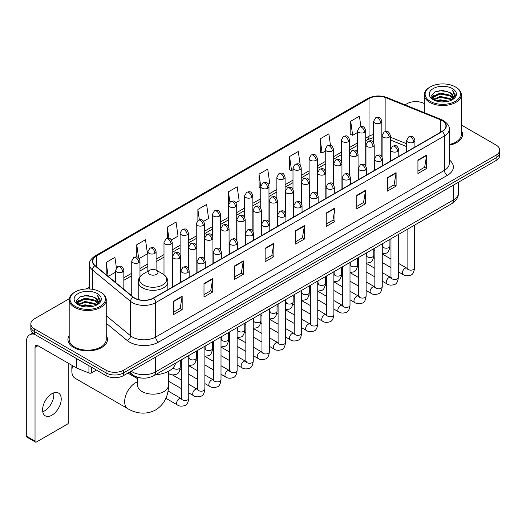 <?xml version="1.0" encoding="UTF-8"?>
<svg xmlns="http://www.w3.org/2000/svg" width="526" height="526" viewBox="0 0 526 526"><rect width="100%" height="100%" fill="white"/><g stroke="black" fill="none" stroke-linecap="round" stroke-linejoin="round"><path stroke-width="0.79" d="M406.683 146.642L390.318 140.028M142.013 378.095A12.348 7.127 180 0 1 132.762 375.071L129.337 372.25M69.294 298.689L34.453 318.809A12.348 7.127 0 0 0 30.83 323.852L30.83 329.23A12.348 7.127 0 0 0 34.453 334.266L106.055 375.61A12.348 7.127 0 0 0 123.518 375.61L496.084 160.509A12.348 7.127 0 0 0 499.7 155.466L499.7 152.777A12.348 7.127 0 0 1 496.084 157.82A12.348 7.127 0 0 0 499.7 152.777L499.7 150.088A12.348 7.127 0 0 0 496.084 145.051L461.341 124.991M30.83 323.852A12.348 7.127 0 0 0 34.453 328.888L106.055 370.232A12.348 7.127 0 0 0 123.518 370.232L123.518 372.921L496.084 157.82L123.518 372.921A12.348 7.127 0 0 1 106.055 372.921A12.348 7.127 0 0 0 123.518 372.921L123.518 375.61M34.453 328.888L34.453 331.577L106.055 372.921L34.453 331.577A12.348 7.127 0 0 1 30.83 326.541A12.348 7.127 0 0 0 34.453 331.577L34.453 334.266M69.189 335.509A19.758 11.408 0 0 0 67.959 339.48A19.758 11.408 0 0 0 73.745 347.541A19.758 11.408 0 0 0 95.278 350.014A19.758 11.408 0 0 0 107.475 339.48A19.758 11.408 0 0 0 106.239 335.509A19.758 11.408 0 0 1 107.475 339.48A19.758 11.408 0 0 1 95.278 350.014A19.758 11.408 0 0 1 73.745 347.541A19.758 11.408 0 0 1 67.959 339.48A19.758 11.408 0 0 1 69.189 335.509M442.09 120.599A13.17 7.607 180 0 1 445.949 125.977A13.17 7.607 180 0 1 442.09 131.349L153.349 298.051A13.17 7.607 180 0 1 133.249 297.039L95.127 265.61A13.17 7.607 180 0 1 92.747 261.244A13.17 7.607 180 0 1 96.606 255.866L369.022 98.586A13.17 7.607 180 0 1 385.893 97.737L440.334 119.744A13.17 7.607 180 0 1 442.09 120.599M442.32 120.461A13.498 7.798 0 0 0 440.518 119.586L386.077 97.58A13.498 7.798 0 0 0 368.792 98.454L96.37 255.735A13.498 7.798 0 0 0 94.858 265.715L132.979 297.151A13.498 7.798 0 0 0 153.585 298.189L442.32 131.487A13.498 7.798 0 0 0 442.32 120.461M173.435 301.214L173.435 314.66L182.167 309.617L182.167 296.171L173.435 301.214M173.435 312.273L180.162 308.387L182.134 296.618A3.294 1.9 -120 0 0 182.167 296.171M180.102 308.42L182.167 309.617M203.996 283.567L203.996 297.012L212.728 291.969L212.728 278.53L203.996 283.567M203.996 294.626L210.722 290.746L212.695 278.971A3.294 1.9 -120 0 0 212.728 278.53M210.663 290.779L212.728 291.969M234.557 265.926L234.557 279.365L243.288 274.329L243.288 260.883L234.557 265.926M234.557 276.985L241.283 273.099L243.255 261.33A3.294 1.9 -120 0 0 243.288 260.883M241.224 273.132L243.288 274.329M265.124 248.279L265.124 261.724L273.855 256.681L273.855 243.236L265.124 248.279M265.124 259.338L271.843 255.452L273.816 243.683A3.294 1.9 -120 0 0 273.855 243.236M271.784 255.491L273.855 256.681M417.933 160.055L417.933 173.501L426.665 168.458L426.665 155.012L417.933 160.055M417.933 171.114L424.66 167.229L426.625 155.459A3.294 1.9 -120 0 0 426.665 155.012M424.6 167.261L426.665 168.458M387.366 177.703L387.366 191.142L396.104 186.099L396.104 172.66L387.366 177.703M387.366 188.755L394.092 184.876L396.065 173.107A3.294 1.9 -120 0 0 396.104 172.66M394.033 184.909L396.104 186.099M356.806 195.343L356.806 208.789L365.537 203.746L365.537 190.3L356.806 195.343M356.806 206.402L363.532 202.523L365.504 190.747A3.294 1.9 -120 0 0 365.537 190.3M363.473 202.556L365.537 203.746M326.245 212.991L326.245 226.43L334.977 221.393L334.977 207.948L326.245 212.991M326.245 224.05L332.971 220.164L334.944 208.395A3.294 1.9 -120 0 0 334.977 207.948M332.912 220.197L334.977 221.393M295.684 230.631L295.684 244.077L304.416 239.034L304.416 225.595L295.684 230.631M295.684 241.69L302.411 237.811L304.376 226.042A3.294 1.9 -120 0 0 304.416 225.595M302.351 237.844L304.416 239.034M449.243 145.248A19.758 11.408 0 0 0 462.578 134.459A19.758 11.408 0 0 0 461.341 130.494A19.758 11.408 0 0 1 462.578 134.459A19.758 11.408 0 0 1 449.243 145.248M123.518 370.232L496.084 155.131A12.348 7.127 0 0 0 499.7 150.088M424.291 103.602A12.348 7.127 0 0 0 407.019 103.707L405.046 104.845M89.453 287.051L86.132 288.965M171.417 239.928L178.025 236.108L176.052 222.064L167.321 227.107L167.321 238.337M139.166 258.549L147.464 253.756L145.492 239.711L136.76 244.748L136.76 256.984M116.41 267.885L114.931 257.352L106.199 262.395L106.199 274.736M268.168 184.067L269.713 183.173L267.741 169.129L259.009 174.172L259.147 187.532M300.228 165.217L298.301 151.481L289.57 156.524L289.714 169.891M330.473 145.321L328.862 133.841L320.13 138.884L320.275 152.244M360.889 126.608L359.429 116.193L350.697 121.236L350.835 134.597M203.667 221.308L208.585 218.468L206.619 204.417L197.881 209.46L197.881 220.473M235.918 202.688L239.152 200.82L237.18 186.776L228.448 191.812L228.494 205.232M228.494 226.548L228.448 205.127M228.448 191.812L229.882 202.056M260.745 188.13L259.009 187.48M259.009 174.172L260.745 186.526A4.116 2.374 0 0 0 261.948 188.203A4.116 2.374 0 0 0 267.767 188.203A4.116 2.374 0 0 0 268.977 186.52C267.307 181.24 265.683 182.292 262.803 182.956A4.116 2.374 60 0 1 264.861 183.16A4.116 2.374 -120 0 1 267.767 188.203M289.57 156.524L291.542 170.575L292.995 169.734M291.542 170.575L289.57 169.839M320.13 138.884L322.103 152.928L325.246 151.113M322.103 152.928L320.13 152.192M350.697 121.236L352.663 135.281L357.496 132.493M352.663 135.281L350.697 134.544M197.881 209.46L199.334 219.776M167.321 227.107L168.899 238.337M136.76 244.748L138.614 257.937M108.224 276.406L115.615 272.139M106.199 262.395L108.159 276.347M430.301 101.354A17.7 10.218 0 0 0 455.332 101.354A17.7 10.218 0 0 0 455.332 86.902L455.917 87.237A18.522 10.698 0 0 1 461.341 94.805A18.522 10.698 0 0 1 449.908 104.681A18.522 10.698 0 0 1 429.722 102.366A18.522 10.698 0 0 1 424.291 94.805A18.522 10.698 0 0 1 429.722 87.237L430.301 86.902A17.7 10.218 0 0 0 430.301 101.354M449.243 144.492A18.522 10.698 0 0 0 461.341 134.459L461.341 94.805M435.883 100.874L440.157 99.776L448.816 101.17M437.106 101.242L440.157 100.617L447.547 101.479M433.233 99.486L440.157 96.416L450.092 98.513L451.696 99.841M433.648 99.848L440.157 97.257L450.092 99.355L451.249 100.242M432.648 98.927L432.878 96.699L440.157 93.056L450.092 95.153L452.814 98.244M432.556 98.52L432.878 97.54L440.157 93.898L450.092 95.995L452.623 98.645M451.144 100.328A10.29 5.944 0 0 0 453.11 96.837A10.29 5.944 0 0 0 450.092 92.635L453.103 97.04M452.426 88.585A13.584 7.844 0 0 0 433.24 88.565A13.584 7.844 0 0 0 433.154 99.638A13.584 7.844 0 0 0 433.214 99.677A13.584 7.844 0 0 0 452.485 99.638A13.584 7.844 0 0 0 452.426 88.585M450.092 92.635L442.701 90.426L435.101 91.826L431.576 95.804L433.917 100.052M451.985 99.914L455.273 95.752L455.338 95.002L452.662 90.544L454.346 95.541L451.255 100.275M455.917 87.237L455.332 86.902A17.7 10.218 0 0 0 430.301 86.902M452.662 90.544L455.332 95.173M434.923 91.912L439.578 90.761L447.915 91.511M431.714 97.323L433.233 96.126M436.573 94.706L439.578 94.128L447.619 94.785M436.573 98.066L439.578 97.488L447.619 98.145M437.191 101.268L439.578 100.847L447.534 101.485M431.629 96.988L434.121 95.219M432.951 99.25L434.121 98.579M72.706 365.767A15.438 8.909 120 0 0 71.852 371.159L71.852 367.792A11.322 6.536 -60 0 1 72.095 365.412M71.852 371.159A15.438 8.909 120 0 0 75.047 378.22L127.851 408.709A15.438 8.909 -60 0 1 125.484 396.334A15.438 8.909 -60 0 1 135.57 382.737A15.438 8.909 -60 0 1 137.595 381.784M149.535 274.342A4.938 2.854 0 0 0 156.524 274.342A4.938 2.854 0 0 0 156.524 270.311L162.659 273.849A13.61 7.857 0 0 1 162.659 284.967A13.61 7.857 0 0 1 143.407 284.967A13.61 7.857 0 0 1 143.407 273.849C140.054 275.841 138.318 278.484 138.213 281.785A14.82 8.554 0 0 0 142.553 287.834A14.82 8.554 0 0 0 158.701 289.688A14.82 8.554 0 0 0 167.847 281.785C167.741 278.484 166.012 275.841 162.659 273.849L156.524 270.311A4.938 2.854 0 0 0 149.535 270.311A4.938 2.854 0 0 0 149.535 274.342M155.486 374.722A22.638 13.071 0 0 0 175.539 363.144M53.672 392.869A13.17 7.607 -60 0 1 44.526 410.938A13.17 7.607 -60 0 1 42.77 411.759M51.916 415.198A13.17 7.607 120 0 0 60.516 403.593A13.17 7.607 120 0 0 58.498 393.04A13.17 7.607 120 0 0 51.916 393.691A13.17 7.607 120 0 0 43.31 405.296A13.17 7.607 120 0 0 45.328 415.856A13.17 7.607 120 0 0 51.916 415.198M91.57 367.247L91.57 372.875L96.449 370.061M34.308 334.188A16.464 9.507 -120 0 0 29.712 334.799A16.464 9.507 -120 0 0 26.3 342.334L26.3 436.107L35.032 441.15L35.032 347.377A4.116 2.374 60 0 1 35.886 345.49A4.116 2.374 60 0 1 37.944 345.694L76.526 367.97L76.526 358.561M35.032 441.15A2.058 1.19 120 0 0 35.459 442.09L26.727 437.047A2.058 1.19 -60 0 1 26.3 436.107M35.459 442.09A2.058 1.19 120 0 0 36.485 441.985L67.341 424.173A2.058 1.19 120 0 0 68.794 421.655L68.794 363.505M91.57 372.875A2.058 1.19 180 0 1 88.933 373.013L76.803 368.108A2.058 1.19 180 0 1 76.526 367.97M75.198 306.375A17.7 10.218 0 0 0 100.229 306.375A17.7 10.218 0 0 0 100.229 291.923A17.7 10.218 0 0 0 100.229 291.917L100.814 292.259A18.522 10.698 0 0 1 106.239 299.82A18.522 10.698 0 0 1 94.805 309.696A18.522 10.698 0 0 1 74.62 307.381A18.522 10.698 0 0 1 69.189 299.82A18.522 10.698 0 0 1 74.62 292.259L75.198 291.923A17.7 10.218 0 0 0 75.198 306.375M69.189 299.82L69.189 339.48A18.522 10.698 0 0 0 74.62 347.042A18.522 10.698 0 0 0 94.805 349.356A18.522 10.698 0 0 0 106.239 339.48L106.239 299.82M80.78 305.889L85.054 304.797L93.713 306.185M82.003 306.264L85.054 305.632L92.444 306.5L84.476 305.862L82.089 306.283M78.131 304.508L85.054 301.437L94.989 303.535L96.593 304.856M78.545 304.87L85.054 302.272L94.989 304.37L96.146 305.258M77.546 303.943L77.776 301.714L85.054 298.071L94.989 300.168L97.711 303.259M77.453 303.535L77.776 302.555L85.054 298.913L94.989 301.01L97.52 303.66M96.041 305.343A10.29 5.944 0 0 0 98.007 301.852A10.29 5.944 0 0 0 94.989 297.65L98 302.055M97.323 293.6A13.584 7.844 0 0 0 78.137 293.58A13.584 7.844 0 0 0 78.052 304.659A13.584 7.844 0 0 0 78.111 304.692A13.584 7.844 0 0 0 97.382 304.659A13.584 7.844 0 0 0 97.323 293.6M94.989 297.65L87.599 295.441L79.998 296.842L76.48 300.819L78.815 305.067M96.889 304.929L100.17 300.767L100.236 300.024L97.56 295.559L99.243 300.556L96.153 305.29M100.814 292.259L100.229 291.923A17.7 10.218 0 0 0 75.198 291.923M97.56 295.559L100.229 300.188M79.82 296.927L84.476 295.783L92.813 296.526M76.612 302.338L78.131 301.148M81.471 299.721L84.476 299.143L92.517 299.8M81.471 303.088L84.476 302.503L92.517 303.16M76.526 302.009L79.018 300.234M77.848 304.265L79.018 303.594M131.145 371.205A16.464 9.507 0 0 0 132.25 371.908A16.464 9.507 0 0 0 155.532 371.908L453.59 199.834A16.464 9.507 0 0 0 458.409 193.108C458.527 197.197 456.358 200.695 451.88 203.601L153.829 375.682A8.232 4.754 60 0 0 155.532 371.908L155.532 357.121M453.59 185.04L453.59 199.834A8.232 4.754 60 0 1 451.88 203.601M130.474 371.593A8.232 5.503 129.5 0 0 131.908 374.269L129.409 372.204M496.084 160.509L496.084 155.131M106.055 375.61L106.055 370.232M449.243 159.851A20.58 11.881 180 0 1 447.33 175.382L158.589 342.084A4.116 2.374 60 0 1 155.676 337.041L444.417 170.339A16.464 9.507 0 0 0 449.243 163.619L449.243 129.199A16.464 9.507 180 0 1 444.417 135.925A4.116 2.374 -120 0 0 442.32 131.487M158.589 342.084A20.58 11.881 180 0 1 129.481 342.084A20.58 11.881 180 0 1 127.18 340.493L106.239 323.234M132.979 297.151A4.116 2.755 129.5 0 0 130.547 301.359L130.547 335.772A16.464 9.507 0 0 0 132.394 337.041A16.464 9.507 0 0 0 155.676 337.041L155.676 302.628A16.464 9.507 180 0 1 130.547 301.359L92.431 269.923A16.464 9.507 180 0 1 89.453 264.473L89.453 288.978M449.243 129.199C449.789 126.628 447.896 123.761 443.569 120.592L441.399 119.547A4.116 1.926 112 0 0 440.518 119.586M441.399 119.547L386.958 97.534C380.14 95.121 373.67 95.476 367.542 98.586A4.116 2.374 60 0 1 368.792 98.454M96.37 255.735A4.116 2.374 -120 0 0 95.127 255.866C90.853 258.937 88.96 261.803 89.453 264.473M94.858 265.715A4.116 2.755 129.5 0 0 92.431 269.923L92.431 289.293M386.958 97.534A4.116 1.926 112 0 0 386.077 97.58M153.585 298.189A4.116 2.374 60 0 1 155.676 302.628L444.417 135.925L444.417 170.339A4.116 2.374 60 0 0 447.33 175.382M106.239 315.725L130.547 335.772A4.116 2.755 -50.5 0 1 127.18 340.493M96.606 255.866L96.606 266.827M440.334 119.744L440.334 132.368M385.893 97.737L385.893 131.447M406.683 143.782L390.318 137.168M382.27 134.354A13.17 7.607 0 0 0 381.85 134.281M373.618 134.511A13.17 7.607 0 0 0 369.022 136.234L365.728 138.134M369.022 98.586L369.022 136.234A7.41 4.28 60 0 1 367.49 139.627L365.728 140.639M357.496 142.888L349.599 147.444M341.367 152.198L333.477 156.755M325.246 161.508L317.349 166.065M309.117 170.819L301.227 175.375M292.995 180.129L285.099 184.685M276.867 189.439L268.977 193.995M260.745 198.749L252.848 203.306M244.616 208.053L236.726 212.609M228.494 217.363L220.598 221.919M212.366 226.673L204.476 231.23M196.244 235.983L188.347 240.54M180.116 245.294L172.226 249.85M163.994 254.604L156.097 259.16M147.865 263.914L139.975 268.47M131.743 273.224L123.847 277.781M295.684 231.059L304.376 226.042M326.245 213.418L334.944 208.395M356.806 195.771L365.504 190.747M387.366 178.123L396.065 173.107M417.933 160.483L426.625 155.459M265.124 248.706L273.816 243.683M234.557 266.347L243.255 261.33M203.996 283.994L212.695 278.971M173.435 301.641L182.134 296.618M168.465 371.29L168.465 385.256A15.438 8.909 180 0 1 163.948 391.554A15.438 8.909 180 0 1 142.119 391.554A15.438 8.909 180 0 1 137.595 385.256L137.628 385.86M413.712 142.125A4.116 2.374 0 0 0 414.915 140.442C413.245 135.162 411.621 136.214 408.741 136.878A4.116 2.374 60 0 1 410.799 137.082A4.116 2.374 -120 0 1 413.712 142.125A4.116 2.374 0 0 1 407.887 142.125A4.116 2.374 0 0 1 406.683 140.442L408.741 136.878M398.379 271.857L403.126 274.598A3.702 2.137 -60 0 1 402.561 271.626A3.702 2.137 -60 0 1 404.981 268.365A3.702 2.137 -60 0 1 405.145 268.273A3.702 2.137 -60 0 1 406.828 268.181L398.379 263.296M407.308 268.549L406.979 268.825L407.098 268.023A3.702 2.137 -0 0 0 408.183 269.536A3.702 2.137 -0 0 0 413.252 269.628A3.702 2.137 -0 0 0 414.508 268.023C413.995 272.33 412.667 274.73 410.51 275.236C407.413 276.176 404.954 275.966 403.126 274.598M397.584 151.435A4.116 2.374 0 0 0 398.793 149.752C397.123 144.472 395.499 145.524 392.62 146.189A4.116 2.374 60 0 1 394.678 146.392A4.116 2.374 -120 0 1 397.584 151.435A4.116 2.374 0 0 1 391.765 151.435A4.116 2.374 0 0 1 390.562 149.752L392.62 146.189M382.257 281.167L387.005 283.902A3.702 2.137 -60 0 1 386.432 280.937A3.702 2.137 -60 0 1 388.852 277.669A3.702 2.137 -60 0 1 389.016 277.583A3.702 2.137 -60 0 1 390.706 277.491L382.257 272.606M391.18 277.86L390.851 278.136L390.969 277.334A3.702 2.137 -0 0 0 392.054 278.846A3.702 2.137 -0 0 0 397.123 278.938A3.702 2.137 -0 0 0 398.379 277.334C397.873 281.64 396.538 284.04 394.382 284.546C391.285 285.486 388.826 285.27 387.005 283.902M381.462 160.746A4.116 2.374 0 0 0 382.665 159.062C380.995 153.783 379.371 154.835 376.491 155.499A4.116 2.374 60 0 1 378.549 155.703A4.116 2.374 -120 0 1 381.462 160.746A4.116 2.374 0 0 1 375.636 160.746A4.116 2.374 0 0 1 374.433 159.062L376.491 155.499M366.129 290.477L370.876 293.212A3.702 2.137 -60 0 1 370.311 290.247A3.702 2.137 -60 0 1 372.73 286.979A3.702 2.137 -60 0 1 372.895 286.894A3.702 2.137 -60 0 1 374.578 286.795L366.129 281.916M375.058 287.17L374.729 287.446L374.847 286.644A3.702 2.137 -0 0 0 375.932 288.156A3.702 2.137 -0 0 0 381.002 288.248A3.702 2.137 -0 0 0 382.257 286.644C381.745 290.95 380.416 293.35 378.26 293.856C375.163 294.797 372.704 294.58 370.876 293.212M365.333 170.056A4.116 2.374 0 0 0 366.543 168.373C364.873 163.093 363.249 164.145 360.369 164.809A4.116 2.374 60 0 1 362.427 165.013A4.116 2.374 -120 0 1 365.333 170.056A4.116 2.374 0 0 1 359.514 170.056A4.116 2.374 0 0 1 358.311 168.373L360.369 164.809M350.007 299.787L354.754 302.522A3.702 2.137 -60 0 1 354.182 299.557A3.702 2.137 -60 0 1 356.602 296.289A3.702 2.137 -60 0 1 356.766 296.204A3.702 2.137 -60 0 1 358.456 296.105L350.007 291.226M358.929 296.48L358.6 296.756L358.719 295.954A3.702 2.137 -0 0 0 359.804 297.466A3.702 2.137 -0 0 0 364.873 297.558A3.702 2.137 -0 0 0 366.129 295.954C365.623 300.254 364.288 302.66 362.131 303.167C359.034 304.107 356.575 303.89 354.754 302.522M349.211 179.366A4.116 2.374 0 0 0 350.415 177.683C348.745 172.403 347.121 173.455 344.241 174.119A4.116 2.374 60 0 1 346.299 174.323A4.116 2.374 -120 0 1 349.211 179.366A4.116 2.374 0 0 1 343.386 179.366A4.116 2.374 0 0 1 342.183 177.683L344.241 174.119M333.878 309.091L338.626 311.833A3.702 2.137 -60 0 1 338.06 308.867A3.702 2.137 -60 0 1 340.48 305.599A3.702 2.137 -60 0 1 340.644 305.514A3.702 2.137 -60 0 1 342.334 305.415L333.878 300.537M342.807 305.79L342.479 306.066L342.597 305.264A3.702 2.137 -0 0 0 343.682 306.776A3.702 2.137 -0 0 0 348.751 306.868A3.702 2.137 -0 0 0 350.007 305.264C349.494 309.564 348.166 311.971 346.009 312.477C342.913 313.417 340.453 313.2 338.626 311.833M333.083 188.67A4.116 2.374 0 0 0 334.293 186.993C332.623 181.713 330.999 182.765 328.119 183.429A4.116 2.374 60 0 1 330.177 183.633A4.116 2.374 -120 0 1 333.083 188.67A4.116 2.374 0 0 1 327.264 188.67A4.116 2.374 0 0 1 326.061 186.993L328.119 183.429M317.757 318.401L322.504 321.143A3.702 2.137 -60 0 1 321.932 318.177A3.702 2.137 -60 0 1 324.351 314.91A3.702 2.137 -60 0 1 324.516 314.824A3.702 2.137 -60 0 1 326.205 314.726L317.757 309.847M326.685 315.1L326.35 315.376L326.468 314.574A3.702 2.137 -0 0 0 327.553 316.087A3.702 2.137 -0 0 0 332.623 316.179A3.702 2.137 -0 0 0 333.878 314.574C333.372 318.874 332.037 321.281 329.881 321.78C326.784 322.727 324.325 322.51 322.504 321.143M316.961 197.98A4.116 2.374 0 0 0 318.164 196.303C316.494 191.023 314.87 192.075 311.99 192.74A4.116 2.374 60 0 1 314.048 192.943A4.116 2.374 -120 0 1 316.961 197.98A4.116 2.374 0 0 1 311.136 197.98A4.116 2.374 0 0 1 309.932 196.303L311.99 192.74M301.628 327.711L306.375 330.453A3.702 2.137 -60 0 1 305.81 327.488A3.702 2.137 -60 0 1 308.229 324.22A3.702 2.137 -60 0 1 308.394 324.134A3.702 2.137 -60 0 1 310.084 324.036L301.628 319.157M310.557 324.41L310.228 324.687L310.347 323.885A3.702 2.137 -0 0 0 311.431 325.397A3.702 2.137 -0 0 0 316.501 325.489A3.702 2.137 -0 0 0 317.757 323.885C317.244 328.185 315.916 330.591 313.759 331.091C310.662 332.037 308.203 331.821 306.375 330.453M300.833 207.29A4.116 2.374 0 0 0 302.042 205.613C300.372 200.334 298.748 201.386 295.868 202.05A4.116 2.374 60 0 1 297.926 202.254A4.116 2.374 -120 0 1 300.833 207.29A4.116 2.374 0 0 1 295.014 207.29A4.116 2.374 0 0 1 293.81 205.613L295.868 202.05M285.506 337.021L290.253 339.763A3.702 2.137 -60 0 1 289.681 336.798A3.702 2.137 -60 0 1 292.101 333.53A3.702 2.137 -60 0 1 292.265 333.445A3.702 2.137 -60 0 1 293.955 333.346L285.506 328.467M294.435 333.721L294.1 333.997L294.218 333.195A3.702 2.137 -0 0 0 295.303 334.707A3.702 2.137 -0 0 0 300.372 334.799A3.702 2.137 -0 0 0 301.628 333.195C301.122 337.495 299.787 339.901 297.631 340.401C294.534 341.341 292.075 341.131 290.253 339.763M284.711 216.6A4.116 2.374 0 0 0 285.914 214.924C284.244 209.644 282.62 210.696 279.74 211.353A4.116 2.374 60 0 1 281.798 211.557A4.116 2.374 -120 0 1 284.711 216.6A4.116 2.374 0 0 1 278.885 216.6A4.116 2.374 0 0 1 277.682 214.924L279.74 211.353M269.378 346.332L274.125 349.073A3.702 2.137 -60 0 1 273.559 346.108A3.702 2.137 -60 0 1 275.979 342.84A3.702 2.137 -60 0 1 276.143 342.748A3.702 2.137 -60 0 1 277.833 342.656L269.378 337.777M278.307 343.031L277.978 343.307L278.096 342.505A3.702 2.137 -0 0 0 279.181 344.017A3.702 2.137 -0 0 0 284.25 344.109A3.702 2.137 -0 0 0 285.506 342.505C284.993 346.805 283.665 349.211 281.509 349.711C278.412 350.651 275.953 350.441 274.125 349.073M268.582 225.91A4.116 2.374 0 0 0 269.792 224.234C268.122 218.954 266.498 220 263.618 220.664A4.116 2.374 60 0 1 265.676 220.867A4.116 2.374 -120 0 1 268.582 225.91A4.116 2.374 0 0 1 262.763 225.91A4.116 2.374 0 0 1 261.56 224.234L263.618 220.664M253.256 355.642L258.003 358.384A3.702 2.137 -60 0 1 257.431 355.412A3.702 2.137 -60 0 1 259.851 352.15A3.702 2.137 -60 0 1 260.015 352.058A3.702 2.137 -60 0 1 261.705 351.966L253.256 347.088M262.185 352.341L261.849 352.611L261.968 351.815A3.702 2.137 -0 0 0 263.053 353.327A3.702 2.137 -0 0 0 268.122 353.419A3.702 2.137 -0 0 0 269.378 351.815C268.871 356.115 267.537 358.522 265.38 359.021C262.283 359.962 259.824 359.751 258.003 358.384M252.46 235.221A4.116 2.374 0 0 0 253.663 233.544C251.993 228.258 250.369 229.31 247.49 229.974A4.116 2.374 60 0 1 249.548 230.178A4.116 2.374 -120 0 1 252.46 235.221A4.116 2.374 0 0 1 246.641 235.221A4.116 2.374 0 0 1 245.432 233.544L247.49 229.974M237.127 364.952L241.875 367.694A3.702 2.137 -60 0 1 241.309 364.722A3.702 2.137 -60 0 1 243.729 361.461A3.702 2.137 -60 0 1 243.893 361.369A3.702 2.137 -60 0 1 245.583 361.277L237.127 356.398M246.056 361.651L245.727 361.921L245.846 361.125A3.702 2.137 -0 0 0 246.931 362.638A3.702 2.137 -0 0 0 252 362.73A3.702 2.137 -0 0 0 253.256 361.125C252.743 365.425 251.415 367.825 249.258 368.332C246.161 369.272 243.702 369.061 241.875 367.694M236.332 244.531A4.116 2.374 0 0 0 237.542 242.848C235.872 237.568 234.248 238.62 231.368 239.284A4.116 2.374 60 0 1 233.426 239.488A4.116 2.374 -120 0 1 236.332 244.531A4.116 2.374 0 0 1 230.513 244.531A4.116 2.374 0 0 1 229.31 242.848L231.368 239.284M221.005 374.262L225.753 377.004A3.702 2.137 -60 0 1 225.181 374.032A3.702 2.137 -60 0 1 227.6 370.771A3.702 2.137 -60 0 1 227.765 370.679A3.702 2.137 -60 0 1 229.454 370.587L221.005 365.708M229.934 370.962L229.599 371.231L229.717 370.435A3.702 2.137 -0 0 0 230.802 371.948A3.702 2.137 -0 0 0 235.872 372.04A3.702 2.137 -0 0 0 237.127 370.435C236.621 374.736 235.286 377.135 233.13 377.642C230.033 378.582 227.574 378.372 225.753 377.004M220.21 253.841A4.116 2.374 0 0 0 221.413 252.158C219.743 246.878 218.119 247.93 215.239 248.594A4.116 2.374 60 0 1 217.297 248.798A4.116 2.374 -120 0 1 220.21 253.841A4.116 2.374 0 0 1 214.391 253.841A4.116 2.374 0 0 1 213.181 252.158L215.239 248.594M204.877 383.572L209.624 386.314A3.702 2.137 -60 0 1 209.059 383.342A3.702 2.137 -60 0 1 211.478 380.081A3.702 2.137 -60 0 1 211.643 379.989A3.702 2.137 -60 0 1 213.332 379.897L204.877 375.018M213.806 380.272L213.477 380.541L213.595 379.746A3.702 2.137 -0 0 0 214.68 381.258A3.702 2.137 -0 0 0 219.75 381.35A3.702 2.137 -0 0 0 221.005 379.746C220.493 384.046 219.164 386.446 217.008 386.952C213.911 387.892 211.452 387.682 209.624 386.314M204.081 263.151A4.116 2.374 0 0 0 205.291 261.468C203.621 256.188 201.997 257.24 199.117 257.904A4.116 2.374 60 0 1 201.175 258.108A4.116 2.374 -120 0 1 204.081 263.151A4.116 2.374 0 0 1 198.263 263.151A4.116 2.374 0 0 1 197.059 261.468L199.117 257.904M188.755 392.883L193.502 395.624A3.702 2.137 -60 0 1 192.93 392.652A3.702 2.137 -60 0 1 195.35 389.391A3.702 2.137 -60 0 1 195.514 389.299A3.702 2.137 -60 0 1 197.204 389.207L188.755 384.328M197.684 389.582L197.349 389.851L197.467 389.056A3.702 2.137 -0 0 0 198.552 390.568A3.702 2.137 -0 0 0 203.621 390.66A3.702 2.137 -0 0 0 204.877 389.056C204.371 393.356 203.036 395.756 200.879 396.262C197.783 397.202 195.324 396.992 193.502 395.624M187.96 272.461A4.116 2.374 0 0 0 189.163 270.778C187.493 265.498 185.869 266.55 182.989 267.215A4.116 2.374 60 0 1 185.047 267.418A4.116 2.374 -120 0 1 187.96 272.461A4.116 2.374 0 0 1 182.141 272.461A4.116 2.374 0 0 1 180.931 270.778L182.989 267.215M165.887 398.3L177.374 404.935A3.702 2.137 -60 0 1 176.808 401.963A3.702 2.137 -60 0 1 179.228 398.701A3.702 2.137 -60 0 1 179.392 398.609A3.702 2.137 -60 0 1 181.082 398.517L168.018 390.976M181.555 398.886L181.227 399.162L181.345 398.36A3.702 2.137 -0 0 0 182.43 399.872A3.702 2.137 -0 0 0 187.499 399.964A3.702 2.137 -0 0 0 188.755 398.36C188.242 402.666 186.914 405.066 184.757 405.572C181.661 406.513 179.202 406.302 177.374 404.935M389.115 137.233A4.116 2.374 0 0 0 390.318 135.55C388.648 130.27 387.024 131.322 384.144 131.987A4.116 2.374 60 0 1 386.202 132.19A4.116 2.374 -120 0 1 389.115 137.233A4.116 2.374 0 0 1 383.296 137.233A4.116 2.374 0 0 1 382.086 135.55L384.144 131.987M382.711 246.589L382.382 246.865L382.501 246.063A3.702 2.137 -0 0 0 383.585 247.575A3.702 2.137 -0 0 0 388.655 247.667A3.702 2.137 -0 0 0 389.911 246.063C389.404 250.363 388.07 252.769 385.913 253.269L382.257 253.887M372.993 146.544A4.116 2.374 0 0 0 374.196 144.86C372.526 139.581 370.902 140.633 368.022 141.297A4.116 2.374 60 0 1 370.08 141.501A4.116 2.374 -120 0 1 372.993 146.544A4.116 2.374 0 0 1 367.168 146.544A4.116 2.374 0 0 1 365.964 144.86L368.022 141.297M366.589 255.899L366.254 256.169L366.372 255.373A3.702 2.137 -0 0 0 367.457 256.885A3.702 2.137 -0 0 0 372.533 256.977A3.702 2.137 -0 0 0 373.782 255.373C373.276 259.673 371.948 262.079 369.785 262.579L366.129 263.197M356.865 155.854A4.116 2.374 0 0 0 358.068 154.171C356.398 148.891 354.774 149.943 351.894 150.607A4.116 2.374 60 0 1 353.952 150.811A4.116 2.374 -120 0 1 356.865 155.854A4.116 2.374 0 0 1 351.046 155.854A4.116 2.374 0 0 1 349.836 154.171L351.894 150.607M350.461 265.209L350.132 265.479L350.25 264.683A3.702 2.137 -0 0 0 351.335 266.195A3.702 2.137 -0 0 0 356.404 266.287A3.702 2.137 -0 0 0 357.66 264.683C357.154 268.983 355.819 271.383 353.663 271.889L350.007 272.507M340.743 165.164A4.116 2.374 0 0 0 341.946 163.481C340.276 158.201 338.652 159.253 335.772 159.917A4.116 2.374 60 0 1 337.83 160.121A4.116 2.374 -120 0 1 340.743 165.164A4.116 2.374 0 0 1 334.917 165.164A4.116 2.374 0 0 1 333.714 163.481L335.772 159.917M334.339 274.519L334.003 274.789L334.122 273.993A3.702 2.137 -0 0 0 335.213 275.506A3.702 2.137 -0 0 0 340.283 275.598A3.702 2.137 -0 0 0 341.532 273.993C341.026 278.293 339.697 280.693 337.534 281.2L333.878 281.811M324.614 174.474A4.116 2.374 0 0 0 325.818 172.791C324.147 167.511 322.523 168.563 319.644 169.227A4.116 2.374 60 0 1 321.702 169.431A4.116 2.374 -120 0 1 324.614 174.474A4.116 2.374 0 0 1 318.795 174.474A4.116 2.374 0 0 1 317.586 172.791L319.644 169.227M318.21 283.83L317.882 284.099L318 283.304A3.702 2.137 -0 0 0 319.085 284.816A3.702 2.137 -0 0 0 324.154 284.908A3.702 2.137 -0 0 0 325.41 283.304C324.904 287.604 323.569 290.004 321.412 290.51L317.757 291.121M308.492 183.784A4.116 2.374 0 0 0 309.696 182.101C308.026 176.821 306.402 177.873 303.522 178.538A4.116 2.374 60 0 1 305.58 178.741A4.116 2.374 -120 0 1 308.492 183.784A4.116 2.374 0 0 1 302.667 183.784A4.116 2.374 0 0 1 301.464 182.101L303.522 178.538M302.088 293.14L301.753 293.409L301.871 292.614A3.702 2.137 -0 0 0 302.963 294.126A3.702 2.137 -0 0 0 308.032 294.218A3.702 2.137 -0 0 0 309.281 292.614C308.775 296.914 307.447 299.314 305.29 299.82L301.628 300.431M292.364 193.095A4.116 2.374 0 0 0 293.574 191.411C291.897 186.132 290.273 187.184 287.393 187.848A4.116 2.374 60 0 1 289.451 188.052A4.116 2.374 -120 0 1 292.364 193.095A4.116 2.374 0 0 1 286.545 193.095A4.116 2.374 0 0 1 285.335 191.411L287.393 187.848M285.96 302.443L285.631 302.72L285.75 301.917A3.702 2.137 -0 0 0 286.834 303.43A3.702 2.137 -0 0 0 291.904 303.522A3.702 2.137 -0 0 0 293.16 301.917C292.653 306.224 291.319 308.624 289.162 309.13L285.506 309.742M276.242 202.405A4.116 2.374 0 0 0 277.445 200.722C275.775 195.442 274.151 196.494 271.271 197.158A4.116 2.374 60 0 1 273.329 197.362A4.116 2.374 -120 0 1 276.242 202.405A4.116 2.374 0 0 1 270.417 202.405A4.116 2.374 0 0 1 269.213 200.722L271.271 197.158M269.838 311.754L269.503 312.03L269.628 311.228A3.702 2.137 -0 0 0 270.712 312.74A3.702 2.137 -0 0 0 275.782 312.832A3.702 2.137 -0 0 0 277.031 311.228C276.525 315.534 275.197 317.934 273.04 318.44L269.378 319.052M260.114 211.708A4.116 2.374 0 0 0 261.323 210.032C259.647 204.752 258.029 205.804 255.143 206.468A4.116 2.374 60 0 1 257.201 206.672A4.116 2.374 -120 0 1 260.114 211.708A4.116 2.374 0 0 1 254.295 211.708A4.116 2.374 0 0 1 253.085 210.032L255.143 206.468M253.71 321.064L253.381 321.34L253.499 320.538A3.702 2.137 -0 0 0 254.584 322.05A3.702 2.137 -0 0 0 259.653 322.142A3.702 2.137 -0 0 0 260.909 320.538C260.403 324.844 259.068 327.244 256.912 327.751L253.256 328.362M243.992 221.019A4.116 2.374 0 0 0 245.195 219.342C243.525 214.062 241.901 215.114 239.021 215.778A4.116 2.374 60 0 1 241.079 215.982A4.116 2.374 -120 0 1 243.992 221.019A4.116 2.374 0 0 1 238.166 221.019A4.116 2.374 0 0 1 236.963 219.342L239.021 215.778M237.588 330.374L237.252 330.65L237.377 329.848A3.702 2.137 -0 0 0 238.462 331.36A3.702 2.137 -0 0 0 243.531 331.452A3.702 2.137 -0 0 0 244.781 329.848C244.274 334.155 242.946 336.555 240.79 337.061L237.127 337.672M227.863 230.329A4.116 2.374 0 0 0 229.073 228.652C227.396 223.372 225.779 224.424 222.892 225.089A4.116 2.374 60 0 1 224.95 225.292A4.116 2.374 -120 0 1 227.863 230.329A4.116 2.374 0 0 1 222.044 230.329A4.116 2.374 0 0 1 220.835 228.652L222.892 225.089M221.459 339.684L221.13 339.96L221.249 339.158A3.702 2.137 -0 0 0 222.334 340.67A3.702 2.137 -0 0 0 227.403 340.763A3.702 2.137 -0 0 0 228.659 339.158C228.153 343.465 226.818 345.865 224.661 346.371L221.005 346.982M211.741 239.639A4.116 2.374 0 0 0 212.945 237.962C211.274 232.683 209.65 233.735 206.771 234.399A4.116 2.374 60 0 1 208.829 234.603A4.116 2.374 -120 0 1 211.741 239.639A4.116 2.374 0 0 1 205.916 239.639A4.116 2.374 0 0 1 204.713 237.962L206.771 234.399M205.337 348.994L205.002 349.271L205.127 348.468A3.702 2.137 -0 0 0 206.212 349.981A3.702 2.137 -0 0 0 211.281 350.073A3.702 2.137 -0 0 0 212.53 348.468C212.024 352.768 210.696 355.175 208.539 355.681L204.877 356.293M195.613 248.949A4.116 2.374 0 0 0 196.823 247.273C195.146 241.993 193.529 243.045 190.642 243.702A4.116 2.374 60 0 1 192.7 243.906A4.116 2.374 -120 0 1 195.613 248.949A4.116 2.374 0 0 1 189.794 248.949A4.116 2.374 0 0 1 188.584 247.273L190.642 243.702M189.209 358.305L188.88 358.581L188.998 357.779A3.702 2.137 -0 0 0 190.083 359.291A3.702 2.137 -0 0 0 195.153 359.383A3.702 2.137 -0 0 0 196.408 357.779C195.902 362.079 194.567 364.485 192.411 364.985L188.755 365.603M179.491 258.259A4.116 2.374 0 0 0 180.694 256.583C179.024 251.303 177.4 252.349 174.52 253.013A4.116 2.374 60 0 1 176.578 253.216A4.116 2.374 -120 0 1 179.491 258.259A4.116 2.374 0 0 1 173.665 258.259A4.116 2.374 0 0 1 172.462 256.583L174.52 253.013M173.08 367.799A3.702 2.137 -0 0 0 173.961 368.601A3.702 2.137 -0 0 0 179.031 368.693A3.702 2.137 -0 0 0 180.28 367.089C179.774 371.389 178.445 373.795 176.289 374.295C173.192 375.242 170.726 375.025 168.905 373.657A3.702 2.137 -60 0 1 168.465 373.243M380.646 123.031A4.116 2.374 0 0 0 381.85 121.355C380.18 116.075 378.556 117.127 375.676 117.791A4.116 2.374 60 0 1 377.734 117.995A4.116 2.374 -120 0 1 380.646 123.031A4.116 2.374 0 0 1 374.828 123.031A4.116 2.374 0 0 1 373.618 121.355L375.676 117.791M364.518 132.342A4.116 2.374 0 0 0 365.728 130.665C364.058 125.385 362.434 126.437 359.554 127.101A4.116 2.374 60 0 1 361.612 127.305A4.116 2.374 -120 0 1 364.518 132.342A4.116 2.374 0 0 1 358.699 132.342A4.116 2.374 0 0 1 357.496 130.665L359.554 127.101M348.396 141.652A4.116 2.374 0 0 0 349.599 139.975C347.929 134.695 346.305 135.747 343.425 136.405A4.116 2.374 60 0 1 345.483 136.609A4.116 2.374 -120 0 1 348.396 141.652A4.116 2.374 0 0 1 342.577 141.652A4.116 2.374 0 0 1 341.367 139.975L343.425 136.405M332.268 150.962A4.116 2.374 0 0 0 333.477 149.285C331.807 144.006 330.183 145.051 327.303 145.715A4.116 2.374 60 0 1 329.361 145.919A4.116 2.374 -120 0 1 332.268 150.962A4.116 2.374 0 0 1 326.449 150.962A4.116 2.374 0 0 1 325.246 149.285L327.303 145.715M316.146 160.272A4.116 2.374 0 0 0 317.349 158.589C315.679 153.309 314.055 154.361 311.175 155.025A4.116 2.374 60 0 1 313.233 155.229A4.116 2.374 -120 0 1 316.146 160.272A4.116 2.374 0 0 1 310.327 160.272A4.116 2.374 0 0 1 309.117 158.589L311.175 155.025M300.017 169.582A4.116 2.374 0 0 0 301.227 167.899C299.557 162.619 297.933 163.671 295.053 164.336A4.116 2.374 60 0 1 297.111 164.539A4.116 2.374 -120 0 1 300.017 169.582A4.116 2.374 0 0 1 294.198 169.582A4.116 2.374 0 0 1 292.995 167.899L295.053 164.336M283.895 178.893A4.116 2.374 0 0 0 285.099 177.209C283.429 171.93 281.805 172.982 278.925 173.646A4.116 2.374 60 0 1 280.983 173.85A4.116 2.374 -120 0 1 283.895 178.893A4.116 2.374 0 0 1 278.076 178.893A4.116 2.374 0 0 1 276.867 177.209L278.925 173.646M251.645 197.513A4.116 2.374 0 0 0 252.848 195.83C251.178 190.55 249.554 191.602 246.674 192.266A4.116 2.374 60 0 1 248.732 192.47A4.116 2.374 -120 0 1 251.645 197.513A4.116 2.374 0 0 1 245.826 197.513A4.116 2.374 0 0 1 244.616 195.83L246.674 192.266M235.516 206.823A4.116 2.374 0 0 0 236.726 205.14C235.056 199.86 233.432 200.912 230.552 201.576A4.116 2.374 60 0 1 232.61 201.78A4.116 2.374 -120 0 1 235.516 206.823A4.116 2.374 0 0 1 229.698 206.823A4.116 2.374 0 0 1 228.494 205.14L230.552 201.576M219.395 216.133A4.116 2.374 0 0 0 220.598 214.45C218.928 209.17 217.304 210.222 214.424 210.887A4.116 2.374 60 0 1 216.482 211.09A4.116 2.374 -120 0 1 219.395 216.133A4.116 2.374 0 0 1 213.576 216.133A4.116 2.374 0 0 1 212.366 214.45L214.424 210.887M203.266 225.444A4.116 2.374 0 0 0 204.476 223.76C202.806 218.481 201.182 219.533 198.302 220.197A4.116 2.374 60 0 1 200.36 220.401A4.116 2.374 -120 0 1 203.266 225.444A4.116 2.374 0 0 1 197.447 225.444A4.116 2.374 0 0 1 196.244 223.76L198.302 220.197M187.144 234.754A4.116 2.374 0 0 0 188.347 233.071C186.677 227.791 185.053 228.843 182.174 229.507A4.116 2.374 60 0 1 184.231 229.711A4.116 2.374 -120 0 1 187.144 234.754A4.116 2.374 0 0 1 181.325 234.754A4.116 2.374 0 0 1 180.116 233.071L182.174 229.507M171.016 244.057A4.116 2.374 0 0 0 172.226 242.381C170.555 237.101 168.931 238.153 166.052 238.817A4.116 2.374 60 0 1 168.11 239.021A4.116 2.374 -120 0 1 171.016 244.057A4.116 2.374 0 0 1 165.197 244.057A4.116 2.374 0 0 1 163.994 242.381L166.052 238.817M154.894 253.368A4.116 2.374 0 0 0 156.097 251.691C154.427 246.411 152.803 247.463 149.923 248.127A4.116 2.374 60 0 1 151.981 248.331A4.116 2.374 -120 0 1 154.894 253.368A4.116 2.374 0 0 1 149.075 253.368A4.116 2.374 0 0 1 147.865 251.691L149.923 248.127M138.765 262.678A4.116 2.374 0 0 0 139.975 261.001C138.305 255.721 136.681 256.773 133.801 257.438A4.116 2.374 60 0 1 135.859 257.641A4.116 2.374 -120 0 1 138.765 262.678A4.116 2.374 0 0 1 132.946 262.678A4.116 2.374 0 0 1 131.743 261.001L133.801 257.438M122.643 271.988A4.116 2.374 0 0 0 123.847 270.311C122.177 265.032 120.553 266.084 117.673 266.748A4.116 2.374 60 0 1 119.731 266.952A4.116 2.374 -120 0 1 122.643 271.988A4.116 2.374 0 0 1 116.825 271.988A4.116 2.374 0 0 1 115.615 270.311L117.673 266.748M35.032 347.377L37.944 345.694M76.803 358.719L76.803 368.108M88.933 373.013L88.933 365.728M153.829 375.682C147.201 379.009 140.58 379.009 133.952 375.682L131.908 374.269M458.409 193.108L458.409 182.259M367.542 98.586L95.127 255.866M373.618 137.542L367.49 139.627M357.496 145.393L349.599 149.949M341.367 154.703L333.477 159.26M325.246 164.013L317.349 168.57M309.117 173.324L301.227 177.88M292.995 182.634L285.099 187.19M276.867 191.944L268.977 196.5M260.745 201.254L252.848 205.811M244.616 210.564L236.726 215.121M228.494 219.875L220.598 224.431M212.366 229.178L204.476 233.735M196.244 238.488L188.347 243.045M180.116 247.799L172.226 252.355M163.994 257.109L156.097 261.665M147.865 266.419L139.975 270.975M131.743 275.729L123.847 280.286M406.683 146.557L390.318 139.942M432.53 98.783L432.53 98.099M424.291 112.63L424.291 94.805M168.465 385.256C168.675 393.007 165.795 403.712 155.637 409.932C145.169 415.619 134.459 412.765 127.851 408.709M167.847 289.681L167.847 281.785M138.213 299.498L138.213 281.785M149.535 270.311L143.407 273.849M137.595 378.687L127.89 373.085M137.595 377.431L137.595 385.256M407.584 268.477L406.828 268.181M414.508 225.181L414.508 268.023M414.915 147.043L414.915 140.442M390.969 267.576L382.257 262.546M374.847 258.266L373.565 257.53M407.098 229.461L407.098 268.023M406.683 151.79L406.683 140.442M390.969 259.022L382.257 253.992M391.456 277.787L390.706 277.491M398.379 234.491L398.379 277.334M398.793 156.347L398.793 149.752M374.847 276.886L366.129 271.857M358.719 267.576L357.437 266.84M390.969 238.765L390.969 277.334M390.562 161.101L390.562 149.752M374.847 268.332L366.129 263.296M375.334 287.097L374.578 286.795M382.257 243.801L382.257 286.644M382.665 165.657L382.665 159.062M358.719 286.197L350.007 281.167M342.597 276.886L341.315 276.143M374.847 248.075L374.847 286.644M374.433 170.411L374.433 159.062M358.719 277.643L350.007 272.606M359.205 296.408L358.456 296.105M366.129 253.111L366.129 295.954M366.543 174.967L366.543 168.373M342.597 295.507L333.878 290.477M326.468 286.197L325.186 285.454M358.719 257.385L358.719 295.954M358.311 179.721L358.311 168.373M342.597 286.953L333.878 281.916M343.083 305.718L342.334 305.415M350.007 262.421L350.007 305.264M350.415 184.278L350.415 177.683M326.468 304.817L317.757 299.787M310.347 295.507L309.064 294.764M342.597 266.695L342.597 305.264M342.183 189.031L342.183 177.683M326.468 296.263L317.757 291.226M326.955 315.021L326.205 314.726M333.878 271.732L333.878 314.574M334.293 193.588L334.293 186.993M310.347 314.127L301.628 309.091M294.218 304.817L292.936 304.074M326.468 276.005L326.468 314.574M326.061 198.341L326.061 186.993M310.347 305.573L301.628 300.537M310.833 324.332L310.084 324.036M317.757 281.035L317.757 323.885M318.164 202.898L318.164 196.303M294.218 323.437L285.506 318.401M278.096 314.127L276.814 313.384M310.347 285.316L310.347 323.885M309.932 207.652L309.932 196.303M294.218 314.877L285.506 309.847M294.705 333.642L293.955 333.346M301.628 290.345L301.628 333.195M302.042 212.208L302.042 205.613M278.096 332.748L269.378 327.711M261.968 323.437L260.686 322.694M294.218 294.626L294.218 333.195M293.81 216.962L293.81 205.613M278.096 324.187L269.378 319.157M278.583 342.952L277.833 342.656M285.506 299.656L285.506 342.505M285.914 221.518L285.914 214.924M261.968 342.058L253.256 337.021M245.846 332.748L244.564 332.005M278.096 303.936L278.096 342.505M277.682 226.272L277.682 214.924M261.968 333.497L253.256 328.467M262.454 352.262L261.705 351.966M269.378 308.966L269.378 351.815M269.792 230.829L269.792 224.234M245.846 351.368L237.127 346.332M229.717 342.058L228.435 341.315M261.968 313.246L261.968 351.815M261.56 235.582L261.56 224.234M245.846 342.807L237.127 337.777M246.332 361.572L245.583 361.277M253.256 318.276L253.256 361.125M253.663 240.139L253.663 233.544M229.717 360.672L221.005 355.642M213.595 351.368L212.313 350.625M245.846 322.556L245.846 361.125M245.432 244.892L245.432 233.544M229.717 352.118L221.005 347.088M230.204 370.883L229.454 370.587M237.127 327.586L237.127 370.435M237.542 249.449L237.542 242.848M213.595 369.982L204.877 364.952M197.467 360.672L196.185 359.935M229.717 331.867L229.717 370.435M229.31 254.203L229.31 242.848M213.595 361.428L204.877 356.398M214.082 380.193L213.332 379.897M221.005 336.896L221.005 379.746M221.413 258.759L221.413 252.158M197.467 379.292L188.755 374.262M181.345 369.982L180.063 369.245M213.595 341.177L213.595 379.746M213.181 263.513L213.181 252.158M197.467 370.738L188.755 365.708M197.954 389.503L197.204 389.207M204.877 346.207L204.877 389.056M205.291 268.069L205.291 261.468M181.345 388.602L168.465 381.172M197.467 350.487L197.467 389.056M197.059 272.823L197.059 261.468M181.345 380.048L172.403 374.887M181.832 398.813L181.082 398.517M188.755 355.517L188.755 398.36M189.163 277.38L189.163 270.778M181.345 359.797L181.345 398.36M180.931 282.133L180.931 270.778M382.987 246.51L382.238 246.214M389.911 239.383L389.911 246.063M390.318 161.239L390.318 135.55M382.501 243.656L382.501 246.063M374.847 250.501L373.782 249.889M382.086 156.958L382.086 135.55M366.865 255.82L366.109 255.524M373.782 248.693L373.782 255.373M374.196 170.549L374.196 144.86M366.372 252.967L366.372 255.373M358.719 259.811L357.66 259.2M365.964 166.269L365.964 144.86M350.737 265.13L349.987 264.834M357.66 257.996L357.66 264.683M358.068 179.859L358.068 154.171M350.25 262.277L350.25 264.683M342.597 269.121L341.532 268.51M349.836 175.579L349.836 154.171M334.615 274.44L333.859 274.145M341.532 267.307L341.532 273.993M341.946 189.169L341.946 163.481M334.122 271.587L334.122 273.993M326.468 278.432L325.41 277.82M333.714 184.889L333.714 163.481M318.486 283.751L317.737 283.455M325.41 276.617L325.41 283.304M325.818 198.48L325.818 172.791M318 280.897L318 283.304M310.347 287.742L309.281 287.13M317.586 194.199L317.586 172.791M302.365 293.061L301.608 292.765M309.281 285.927L309.281 292.614M309.696 207.79L309.696 182.101M301.871 290.207L301.871 292.614M294.218 297.052L293.16 296.44M301.464 203.509L301.464 182.101M286.236 302.371L285.486 302.075M293.16 295.237L293.16 301.917M293.574 217.1L293.574 191.411M285.75 299.518L285.75 301.917M278.096 306.362L277.031 305.751M285.335 212.82L285.335 191.411M270.114 311.681L269.358 311.385M277.031 304.547L277.031 311.228M277.445 226.41L277.445 200.722M269.628 308.828L269.628 311.228M261.968 315.672L260.909 315.061M269.213 222.13L269.213 200.722M253.986 320.991L253.236 320.696M260.909 313.858L260.909 320.538M261.323 235.72L261.323 210.032M253.499 318.138L253.499 320.538M245.846 324.983L244.781 324.371M253.085 231.44L253.085 210.032M237.864 330.302L237.108 329.999M244.781 323.168L244.781 329.848M245.195 245.031L245.195 219.342M237.377 327.448L237.377 329.848M229.717 334.293L228.659 333.681M236.963 240.75L236.963 219.342M221.735 339.612L220.986 339.309M228.659 332.478L228.659 339.158M229.073 254.341L229.073 228.652M221.249 336.758L221.249 339.158M213.595 343.603L212.53 342.991M220.835 250.06L220.835 228.652M205.613 348.922L204.857 348.62M212.53 341.788L212.53 348.468M212.945 263.644L212.945 237.962M205.127 346.062L205.127 348.468M197.467 352.913L196.408 352.295M204.713 259.371L204.713 237.962M189.485 358.226L188.735 357.93M196.408 351.098L196.408 357.779M196.823 272.955L196.823 247.273M188.998 355.372L188.998 357.779M181.345 362.223L180.28 361.605M188.584 268.674L188.584 247.273M180.28 360.409L180.28 367.089M180.694 282.265L180.694 256.583M168.905 373.657L168.465 373.407M172.462 287.018L172.462 256.583M381.85 156.603L381.85 121.355M373.618 142.763L373.618 121.355M365.728 165.914L365.728 130.665M357.496 152.073L357.496 130.665M349.599 175.224L349.599 139.975M341.367 161.377L341.367 139.975M333.477 184.534L333.477 149.285M325.246 170.687L325.246 149.285M317.349 193.844L317.349 158.589M309.117 179.997L309.117 158.589M301.227 203.154L301.227 167.899M292.995 189.307L292.995 167.899M285.099 212.465L285.099 177.209M276.867 198.618L276.867 177.209M268.977 221.775L268.977 186.52M260.745 207.928L260.745 186.52L262.803 182.956M252.848 231.085L252.848 195.83M244.616 217.238L244.616 195.83M236.726 240.395L236.726 205.14M220.598 249.699L220.598 214.45M212.366 235.858L212.366 214.45M204.476 259.009L204.476 223.76M196.244 245.169L196.244 223.76M188.347 268.319L188.347 233.071M180.116 254.479L180.116 233.071M172.226 286.742L172.226 242.381M163.994 274.73L163.994 242.381M156.097 270.088L156.097 251.691M147.865 271.271L147.865 251.691M139.975 276.781L139.975 261.001M131.743 295.796L131.743 261.001M123.847 289.287L123.847 270.311M115.615 282.501L115.615 270.311M29.712 334.799L32.75 333.043M77.427 303.798L77.427 303.114"/></g></svg>
